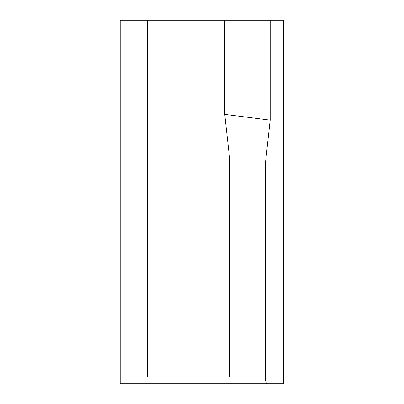<?xml version="1.0" encoding="UTF-8"?>
<svg xmlns="http://www.w3.org/2000/svg" width="404" height="404" viewBox="0 0 404 404"><rect width="100%" height="100%" fill="white"/><g stroke="black" fill="none" stroke-linecap="round" stroke-linejoin="round"><path stroke-width="0.61" d="M147.677 20.2L120.19 20.2L120.19 376.983L147.677 376.983L147.677 20.2L224.725 20.2L224.725 114.383L270.175 120.139L265.413 163.105L265.413 376.983L147.677 376.983M283.593 20.2L283.593 383.8L283.81 20.2L224.725 20.2M283.593 383.8L120.19 383.8L120.19 376.983M229.487 157.348L229.487 376.983L229.487 157.348L224.725 114.383M266.716 383.8L265.413 380.356L265.413 376.983M270.175 20.2L270.175 120.139"/></g></svg>
